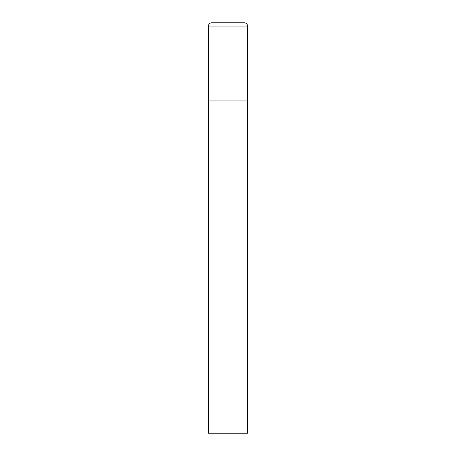 <?xml version="1.0" encoding="UTF-8"?>
<svg xmlns="http://www.w3.org/2000/svg" width="456" height="456" viewBox="0 0 456 456"><rect width="100%" height="100%" fill="white"/><g stroke="black" fill="none" stroke-linecap="round" stroke-linejoin="round"><path stroke-width="0.68" d="M208.455 26.055L208.455 433.2L247.545 433.2L247.545 100.97L208.455 100.97L247.545 100.97L247.545 26.055A3.255 3.255 0 0 0 244.285 22.8L211.715 22.8A3.255 3.255 0 0 0 208.455 26.055L247.545 26.055"/></g></svg>
